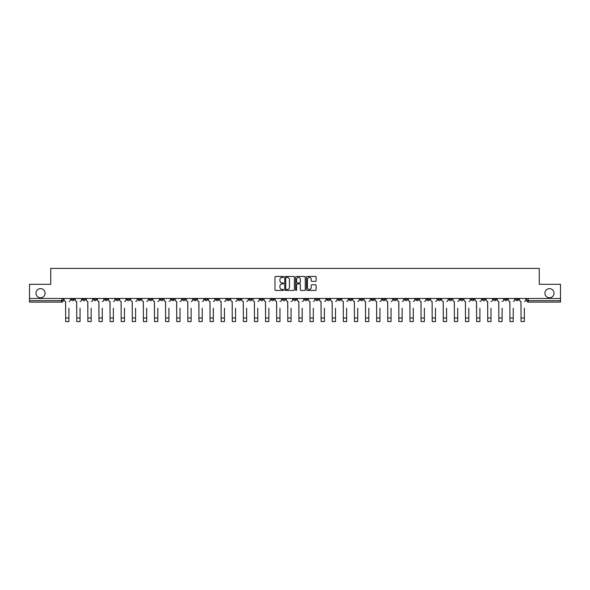 <?xml version="1.0" encoding="UTF-8"?>
<svg xmlns="http://www.w3.org/2000/svg" width="590" height="590" viewBox="0 0 590 590"><rect width="100%" height="100%" fill="white"/><g stroke="black" fill="none" stroke-linecap="round" stroke-linejoin="round"><path stroke-width="0.89" d="M283.606 276.946A0.487 0.487 0 0 0 283.119 276.459L275.692 276.459A0.701 0.701 0 0 0 274.992 277.16L274.992 289.734A0.701 0.701 0 0 0 275.692 290.435L283.119 290.435A0.487 0.487 0 0 0 283.606 289.948A0.487 0.487 0 0 0 283.119 289.461L282.16 289.461A2.235 2.235 0 0 1 279.925 287.219L279.925 286.172A2.235 2.235 0 0 1 282.16 283.938L283.119 283.938A0.487 0.487 0 0 0 283.606 283.451A0.487 0.487 0 0 0 283.119 282.957L282.16 282.957A2.235 2.235 0 0 1 279.925 280.722L279.925 279.675A2.235 2.235 0 0 1 282.16 277.44L283.119 277.44A0.487 0.487 0 0 0 283.606 276.946M544.909 293.201A4.558 4.558 0 0 0 549.467 297.758A4.558 4.558 0 0 0 554.017 293.201A4.558 4.558 0 0 0 549.467 288.643A4.558 4.558 0 0 0 544.909 293.201M35.983 293.201A4.558 4.558 0 0 0 40.533 297.758A4.558 4.558 0 0 0 45.091 293.201A4.558 4.558 0 0 0 40.533 288.643A4.558 4.558 0 0 0 35.983 293.201M437.964 298.474L437.964 299.255L440.819 299.255A1.423 1.423 0 0 1 439.388 300.679A1.423 1.423 0 0 1 437.964 299.255L437.964 298.474M371.324 298.474L371.324 299.255L374.171 299.255A1.423 1.423 0 0 1 372.747 300.679A1.423 1.423 0 0 1 371.324 299.255L371.324 298.474M360.217 298.474L360.217 299.255L363.064 299.255A1.423 1.423 0 0 1 361.641 300.679A1.423 1.423 0 0 1 360.217 299.255L360.217 298.474M293.577 298.474L293.577 299.255L296.423 299.255A1.423 1.423 0 0 1 295 300.679A1.423 1.423 0 0 1 293.577 299.255L293.577 298.474M282.47 298.474L282.47 299.255L285.317 299.255A1.423 1.423 0 0 1 283.893 300.679A1.423 1.423 0 0 1 282.47 299.255L282.47 298.474M271.363 298.474L271.363 299.255L274.21 299.255A1.423 1.423 0 0 1 272.786 300.679A1.423 1.423 0 0 1 271.363 299.255L271.363 298.474M249.15 298.474L249.15 299.255L251.996 299.255A1.423 1.423 0 0 1 250.573 300.679A1.423 1.423 0 0 1 249.15 299.255L249.15 298.474M226.936 299.255L226.936 298.474L226.936 299.255A1.423 1.423 0 0 0 228.359 300.679A1.423 1.423 0 0 1 226.936 299.255L229.783 299.255A1.423 1.423 0 0 1 228.359 300.679A1.423 1.423 0 0 0 229.783 299.255L229.783 298.474L229.783 299.255M215.829 299.255L215.829 298.474L215.829 299.255A1.423 1.423 0 0 0 217.253 300.679A1.423 1.423 0 0 1 215.829 299.255L218.676 299.255A1.423 1.423 0 0 1 217.253 300.679M204.723 299.255L204.723 298.474L204.723 299.255A1.423 1.423 0 0 0 206.146 300.679A1.423 1.423 0 0 1 204.723 299.255L207.569 299.255A1.423 1.423 0 0 1 206.146 300.679A1.423 1.423 0 0 0 207.569 299.255L207.569 298.474L207.569 299.255M193.616 298.474L193.616 299.255L196.463 299.255A1.423 1.423 0 0 1 195.039 300.679A1.423 1.423 0 0 1 193.616 299.255L193.616 298.474M182.509 298.474L182.509 299.255L185.356 299.255A1.423 1.423 0 0 1 183.933 300.679A1.423 1.423 0 0 1 182.509 299.255L182.509 298.474M171.402 298.474L171.402 299.255L174.249 299.255A1.423 1.423 0 0 1 172.826 300.679A1.423 1.423 0 0 1 171.402 299.255L171.402 298.474M160.296 299.255L160.296 298.474L160.296 299.255A1.423 1.423 0 0 0 161.719 300.679A1.423 1.423 0 0 1 160.296 299.255L163.142 299.255A1.423 1.423 0 0 1 161.719 300.679M138.075 299.255L138.075 298.474L138.075 299.255A1.423 1.423 0 0 0 139.506 300.679A1.423 1.423 0 0 1 138.075 299.255L140.929 299.255A1.423 1.423 0 0 1 139.506 300.679A1.423 1.423 0 0 0 140.929 299.255L140.929 298.474L140.929 299.255M126.968 299.255L126.968 298.474L126.968 299.255A1.423 1.423 0 0 0 128.391 300.679A1.423 1.423 0 0 1 126.968 299.255L129.822 299.255A1.423 1.423 0 0 1 128.391 300.679A1.423 1.423 0 0 0 129.822 299.255L129.822 298.474L129.822 299.255M115.861 299.255L115.861 298.474L115.861 299.255A1.423 1.423 0 0 0 117.285 300.679A1.423 1.423 0 0 1 115.861 299.255L118.715 299.255A1.423 1.423 0 0 1 117.285 300.679A1.423 1.423 0 0 0 118.715 299.255L118.715 298.474L118.715 299.255M104.755 299.255L104.755 298.474L104.755 299.255A1.423 1.423 0 0 0 106.178 300.679A1.423 1.423 0 0 1 104.755 299.255L107.609 299.255A1.423 1.423 0 0 1 106.178 300.679M93.648 299.255L93.648 298.474L93.648 299.255A1.423 1.423 0 0 0 95.071 300.679A1.423 1.423 0 0 1 93.648 299.255L96.495 299.255A1.423 1.423 0 0 1 95.071 300.679A1.423 1.423 0 0 0 96.495 299.255L96.495 298.474L96.495 299.255M82.541 299.255L82.541 298.474L82.541 299.255A1.423 1.423 0 0 0 83.964 300.679A1.423 1.423 0 0 1 82.541 299.255L85.388 299.255A1.423 1.423 0 0 1 83.964 300.679A1.423 1.423 0 0 0 85.388 299.255L85.388 298.474L85.388 299.255M315.421 281.386A0.701 0.701 0 0 0 316.122 280.685L316.122 277.16A0.701 0.701 0 0 0 315.421 276.459L307.176 276.459A0.701 0.701 0 0 0 306.476 277.16L306.476 289.734A0.701 0.701 0 0 0 307.176 290.435L315.421 290.435A0.701 0.701 0 0 0 316.122 289.734L316.122 285.471A0.701 0.701 0 0 0 315.421 284.778L311.896 284.778A0.701 0.701 0 0 0 311.195 285.471L311.195 287.588A1.866 1.866 0 0 1 309.33 289.461A1.866 1.866 0 0 1 307.456 287.588L307.456 279.306A1.866 1.866 0 0 1 309.33 277.44A1.866 1.866 0 0 1 311.195 279.306L311.195 280.685A0.701 0.701 0 0 0 311.896 281.386L315.421 281.386M29.5 298.474L29.5 284.299L50.718 284.299L50.718 268.428L539.282 268.428L539.282 284.299L560.5 284.299L560.5 298.474L29.5 298.474L29.5 300.679L63.174 300.679L63.174 298.474L63.174 300.679A1.423 1.423 0 0 1 61.751 302.102L29.5 302.102L29.5 300.679M294.388 277.16A0.701 0.701 0 0 0 293.687 276.459L285.442 276.459A0.701 0.701 0 0 0 284.741 277.16L284.741 289.734A0.701 0.701 0 0 0 285.442 290.435L293.687 290.435A0.701 0.701 0 0 0 294.388 289.734L294.388 277.16M296.313 276.459L304.558 276.459A0.701 0.701 0 0 1 305.259 277.16L305.259 289.734A0.701 0.701 0 0 1 304.558 290.435L301.025 290.435A0.701 0.701 0 0 1 300.332 289.734L300.332 284.638A0.701 0.701 0 0 0 299.632 283.938L297.286 283.938A0.701 0.701 0 0 0 296.593 284.638L296.593 289.948A0.487 0.487 0 0 1 296.099 290.435A0.487 0.487 0 0 1 295.612 289.948L295.612 277.16A0.701 0.701 0 0 1 296.313 276.459M526.826 298.474L526.826 300.679L560.5 300.679L560.5 302.102L528.249 302.102A1.423 1.423 0 0 1 526.826 300.679A1.423 1.423 0 0 0 528.249 302.102L528.249 298.474M560.5 298.474L560.5 300.679M518.566 298.474L518.566 299.255A1.423 1.423 0 0 1 517.142 300.679A1.423 1.423 0 0 1 515.719 299.255L518.566 299.255M515.719 298.474L515.719 299.255M507.459 298.474L507.459 299.255A1.423 1.423 0 0 1 506.036 300.679A1.423 1.423 0 0 1 504.612 299.255L507.459 299.255M504.612 298.474L504.612 299.255M496.352 299.255L496.352 298.474L496.352 299.255A1.423 1.423 0 0 1 494.929 300.679A1.423 1.423 0 0 1 493.505 299.255L496.352 299.255A1.423 1.423 0 0 1 494.929 300.679M493.505 298.474L493.505 299.255M485.246 298.474L485.246 299.255A1.423 1.423 0 0 1 483.822 300.679A1.423 1.423 0 0 1 482.391 299.255A1.423 1.423 0 0 0 483.822 300.679M482.391 298.474L482.391 299.255L485.246 299.255M474.139 298.474L474.139 299.255A1.423 1.423 0 0 1 472.715 300.679A1.423 1.423 0 0 1 471.285 299.255L474.139 299.255A1.423 1.423 0 0 1 472.715 300.679M471.285 298.474L471.285 299.255M463.032 298.474L463.032 299.255A1.423 1.423 0 0 1 461.609 300.679A1.423 1.423 0 0 1 460.178 299.255A1.423 1.423 0 0 0 461.609 300.679M460.178 298.474L460.178 299.255L463.032 299.255M451.925 298.474L451.925 299.255A1.423 1.423 0 0 1 450.495 300.679A1.423 1.423 0 0 1 449.071 299.255L451.925 299.255M449.071 298.474L449.071 299.255M440.819 298.474L440.819 299.255A1.423 1.423 0 0 1 439.388 300.679M429.704 298.474L429.704 299.255A1.423 1.423 0 0 1 428.281 300.679A1.423 1.423 0 0 1 426.858 299.255L429.704 299.255M426.858 298.474L426.858 299.255M418.598 298.474L418.598 299.255A1.423 1.423 0 0 1 417.174 300.679A1.423 1.423 0 0 1 415.751 299.255L418.598 299.255M415.751 298.474L415.751 299.255M407.491 298.474L407.491 299.255A1.423 1.423 0 0 1 406.068 300.679A1.423 1.423 0 0 1 404.644 299.255A1.423 1.423 0 0 0 406.068 300.679M404.644 298.474L404.644 299.255L407.491 299.255M396.384 298.474L396.384 299.255A1.423 1.423 0 0 1 394.961 300.679A1.423 1.423 0 0 1 393.537 299.255L396.384 299.255M393.537 298.474L393.537 299.255M385.277 298.474L385.277 299.255A1.423 1.423 0 0 1 383.854 300.679A1.423 1.423 0 0 1 382.431 299.255L385.277 299.255M382.431 298.474L382.431 299.255M374.171 298.474L374.171 299.255M363.064 298.474L363.064 299.255L363.064 298.474M351.957 298.474L351.957 299.255A1.423 1.423 0 0 1 350.534 300.679A1.423 1.423 0 0 1 349.11 299.255L351.957 299.255M349.11 298.474L349.11 299.255M340.85 298.474L340.85 299.255A1.423 1.423 0 0 1 339.427 300.679A1.423 1.423 0 0 1 338.004 299.255L340.85 299.255M338.004 298.474L338.004 299.255M329.744 298.474L329.744 299.255A1.423 1.423 0 0 1 328.32 300.679A1.423 1.423 0 0 1 326.897 299.255L329.744 299.255M326.897 298.474L326.897 299.255M318.637 298.474L318.637 299.255A1.423 1.423 0 0 1 317.214 300.679A1.423 1.423 0 0 1 315.79 299.255L318.637 299.255M315.79 298.474L315.79 299.255M307.53 298.474L307.53 299.255A1.423 1.423 0 0 1 306.107 300.679A1.423 1.423 0 0 1 304.683 299.255L307.53 299.255M304.683 298.474L304.683 299.255M296.423 298.474L296.423 299.255A1.423 1.423 0 0 1 295 300.679M285.317 298.474L285.317 299.255M274.21 299.255L274.21 298.474L274.21 299.255A1.423 1.423 0 0 1 272.786 300.679M263.103 298.474L263.103 299.255A1.423 1.423 0 0 1 261.68 300.679A1.423 1.423 0 0 1 260.256 299.255A1.423 1.423 0 0 0 261.68 300.679A1.423 1.423 0 0 0 263.103 299.255L260.256 299.255L260.256 298.474M251.996 299.255L251.996 298.474L251.996 299.255A1.423 1.423 0 0 1 250.573 300.679M240.89 298.474L240.89 299.255A1.423 1.423 0 0 1 239.466 300.679A1.423 1.423 0 0 1 238.043 299.255A1.423 1.423 0 0 0 239.466 300.679M238.043 298.474L238.043 299.255L240.89 299.255M218.676 298.474L218.676 299.255L218.676 298.474M196.463 299.255L196.463 298.474L196.463 299.255A1.423 1.423 0 0 1 195.039 300.679M185.356 299.255L185.356 298.474L185.356 299.255A1.423 1.423 0 0 1 183.933 300.679M174.249 299.255L174.249 298.474L174.249 299.255A1.423 1.423 0 0 1 172.826 300.679M163.142 298.474L163.142 299.255L163.142 298.474M152.036 299.255L152.036 298.474L152.036 299.255A1.423 1.423 0 0 1 150.612 300.679A1.423 1.423 0 0 1 149.181 299.255L152.036 299.255A1.423 1.423 0 0 1 150.612 300.679M149.181 298.474L149.181 299.255M107.609 298.474L107.609 299.255L107.609 298.474M74.281 298.474L74.281 299.255A1.423 1.423 0 0 1 72.858 300.679A1.423 1.423 0 0 1 71.434 299.255A1.423 1.423 0 0 0 72.858 300.679A1.423 1.423 0 0 0 74.281 299.255L74.281 298.474M71.434 298.474L71.434 299.255L74.281 299.255M61.751 298.474L61.751 302.102A1.423 1.423 0 0 0 63.174 300.679M286.209 277.44A0.487 0.487 0 0 0 285.722 277.927L285.722 288.967A0.487 0.487 0 0 0 286.209 289.461L287.227 289.461A2.235 2.235 0 0 0 289.461 287.219L289.461 279.675A2.235 2.235 0 0 0 287.227 277.44L286.209 277.44M300.332 279.343A1.866 1.866 0 0 0 298.459 277.47A1.866 1.866 0 0 0 296.593 279.343L296.593 282.263A0.701 0.701 0 0 0 297.286 282.957L299.632 282.957A0.701 0.701 0 0 0 300.332 282.263L300.332 279.343M64.14 299.963L64.14 298.474L64.14 299.963A1.423 1.423 0 0 0 65.564 301.387L65.667 308.157M65.564 301.387L65.667 321.572L68.942 321.572L68.942 308.157M70.476 299.963L70.476 298.474L70.476 299.963A1.423 1.423 0 0 1 69.052 301.387M68.942 321.572L65.667 321.572M75.247 299.963L75.247 298.474L75.247 299.963A1.423 1.423 0 0 0 76.671 301.387L76.774 308.157M76.671 301.387L76.774 321.572L80.048 321.572L80.048 308.157M81.582 299.963L81.582 298.474L81.582 299.963A1.423 1.423 0 0 1 80.159 301.387M86.354 299.963L86.354 298.474L86.354 299.963A1.423 1.423 0 0 0 87.777 301.387L87.88 308.157M87.777 301.387L87.88 321.572L91.155 321.572L91.155 308.157M92.689 299.963L92.689 298.474L92.689 299.963A1.423 1.423 0 0 1 91.266 301.387M80.048 321.572L76.774 321.572M91.155 321.572L87.88 321.572M97.461 299.963L97.461 298.474L97.461 299.963A1.423 1.423 0 0 0 98.884 301.387L98.987 308.157M98.884 301.387L98.987 321.572L102.262 321.572L102.262 308.157M103.796 299.963L103.796 298.474L103.796 299.963A1.423 1.423 0 0 1 102.372 301.387M108.567 299.963L108.567 298.474L108.567 299.963A1.423 1.423 0 0 0 109.991 301.387L110.094 308.157M109.991 301.387L110.094 321.572L113.369 321.572L113.369 308.157M114.903 299.963L114.903 298.474L114.903 299.963A1.423 1.423 0 0 1 113.479 301.387M119.674 299.963L119.674 298.474L119.674 299.963A1.423 1.423 0 0 0 121.097 301.387L121.201 308.157M121.097 301.387L121.201 321.572L124.483 321.572L124.483 308.157M126.009 299.963L126.009 298.474L126.009 299.963A1.423 1.423 0 0 1 124.586 301.387M102.262 321.572L98.987 321.572M113.369 321.572L110.094 321.572M124.483 321.572L121.201 321.572M130.781 299.963L130.781 298.474L130.781 299.963A1.423 1.423 0 0 0 132.204 301.387L132.308 308.157M132.204 301.387L132.308 321.572L135.589 321.572L135.589 308.157M137.116 299.963L137.116 298.474L137.116 299.963A1.423 1.423 0 0 1 135.693 301.387M135.589 321.572L132.308 321.572M141.888 299.963L141.888 298.474L141.888 299.963A1.423 1.423 0 0 0 143.311 301.387L143.422 308.157M143.311 301.387L143.422 321.572L146.696 321.572L146.696 308.157M148.223 299.963L148.223 298.474L148.223 299.963A1.423 1.423 0 0 1 146.799 301.387M146.696 321.572L143.422 321.572M152.994 299.963L152.994 298.474L152.994 299.963A1.423 1.423 0 0 0 154.418 301.387L154.528 308.157M154.418 301.387L154.528 321.572L157.803 321.572L157.803 308.157M159.329 299.963L159.329 298.474L159.329 299.963A1.423 1.423 0 0 1 157.906 301.387M157.803 321.572L154.528 321.572M164.101 299.963L164.101 298.474L164.101 299.963A1.423 1.423 0 0 0 165.525 301.387L165.635 308.157M165.525 301.387L165.635 321.572L168.91 321.572L168.91 308.157M170.436 299.963L170.436 298.474L170.436 299.963A1.423 1.423 0 0 1 169.013 301.387M168.91 321.572L165.635 321.572M175.208 299.963L175.208 298.474L175.208 299.963A1.423 1.423 0 0 0 176.631 301.387L176.742 308.157M176.631 301.387L176.742 321.572L180.016 321.572L180.016 308.157M181.543 299.963L181.543 298.474L181.543 299.963A1.423 1.423 0 0 1 180.12 301.387M186.315 299.963L186.315 298.474L186.315 299.963A1.423 1.423 0 0 0 187.738 301.387L187.849 308.157M187.738 301.387L187.849 321.572L191.123 321.572L191.123 308.157M192.65 299.963L192.65 298.474L192.65 299.963A1.423 1.423 0 0 1 191.226 301.387M197.421 299.963L197.421 298.474L197.421 299.963A1.423 1.423 0 0 0 198.845 301.387L198.955 308.157M198.845 301.387L198.955 321.572L202.23 321.572L202.23 308.157M203.756 299.963L203.756 298.474L203.756 299.963A1.423 1.423 0 0 1 202.333 301.387M208.528 299.963L208.528 298.474L208.528 299.963A1.423 1.423 0 0 0 209.952 301.387L210.062 308.157M209.952 301.387L210.062 321.572L213.337 321.572L213.337 308.157M214.863 299.963L214.863 298.474L214.863 299.963A1.423 1.423 0 0 1 213.44 301.387M219.635 299.963L219.635 298.474L219.635 299.963A1.423 1.423 0 0 0 221.058 301.387L221.169 308.157M221.058 301.387L221.169 321.572L224.443 321.572L224.443 308.157M225.97 299.963L225.97 298.474L225.97 299.963A1.423 1.423 0 0 1 224.547 301.387M230.742 299.963L230.742 298.474L230.742 299.963A1.423 1.423 0 0 0 232.165 301.387L232.276 308.157M232.165 301.387L232.276 321.572L235.55 321.572L235.55 308.157M237.077 299.963L237.077 298.474L237.077 299.963A1.423 1.423 0 0 1 235.653 301.387M180.016 321.572L176.742 321.572M191.123 321.572L187.849 321.572M202.23 321.572L198.955 321.572M213.337 321.572L210.062 321.572M224.443 321.572L221.169 321.572M235.55 321.572L232.276 321.572M241.848 299.963L241.848 298.474L241.848 299.963A1.423 1.423 0 0 0 243.272 301.387L243.382 308.157M243.272 301.387L243.382 321.572L246.657 321.572L246.657 308.157M248.184 299.963L248.184 298.474L248.184 299.963A1.423 1.423 0 0 1 246.76 301.387M246.657 321.572L243.382 321.572M252.955 299.963L252.955 298.474L252.955 299.963A1.423 1.423 0 0 0 254.379 301.387L254.489 308.157M254.379 301.387L254.489 321.572L257.764 321.572L257.764 308.157M259.29 299.963L259.29 298.474L259.29 299.963A1.423 1.423 0 0 1 257.867 301.387M257.764 321.572L254.489 321.572M264.062 299.963L264.062 298.474L264.062 299.963A1.423 1.423 0 0 0 265.485 301.387L265.596 308.157M265.485 301.387L265.596 321.572L268.87 321.572L268.87 308.157M270.404 299.963L270.404 298.474L270.404 299.963A1.423 1.423 0 0 1 268.974 301.387M268.87 321.572L265.596 321.572M275.169 299.963L275.169 298.474L275.169 299.963A1.423 1.423 0 0 0 276.592 301.387L276.703 308.157M276.592 301.387L276.703 321.572L279.977 321.572L279.977 308.157M281.511 299.963L281.511 298.474L281.511 299.963A1.423 1.423 0 0 1 280.08 301.387M279.977 321.572L276.703 321.572M286.275 299.963L286.275 298.474L286.275 299.963A1.423 1.423 0 0 0 287.699 301.387L287.809 308.157M287.699 301.387L287.809 321.572L291.084 321.572L291.084 308.157M292.618 299.963L292.618 298.474L292.618 299.963A1.423 1.423 0 0 1 291.195 301.387M291.084 321.572L287.809 321.572M297.382 299.963L297.382 298.474L297.382 299.963A1.423 1.423 0 0 0 298.806 301.387L298.916 308.157M298.806 301.387L298.916 321.572L302.191 321.572L302.191 308.157M303.725 299.963L303.725 298.474L303.725 299.963A1.423 1.423 0 0 1 302.301 301.387M302.191 321.572L298.916 321.572M308.489 299.963L308.489 298.474L308.489 299.963A1.423 1.423 0 0 0 309.92 301.387L310.023 308.157M309.92 301.387L310.023 321.572L313.297 321.572L313.297 308.157M314.831 299.963L314.831 298.474L314.831 299.963A1.423 1.423 0 0 1 313.408 301.387M313.297 321.572L310.023 321.572M319.596 299.963L319.596 298.474L319.596 299.963A1.423 1.423 0 0 0 321.026 301.387L321.13 308.157M321.026 301.387L321.13 321.572L324.404 321.572L324.404 308.157M325.938 299.963L325.938 298.474L325.938 299.963A1.423 1.423 0 0 1 324.515 301.387M324.404 321.572L321.13 321.572M330.71 299.963L330.71 298.474L330.71 299.963A1.423 1.423 0 0 0 332.133 301.387L332.236 308.157M332.133 301.387L332.236 321.572L335.511 321.572L335.511 308.157M337.045 299.963L337.045 298.474L337.045 299.963A1.423 1.423 0 0 1 335.622 301.387M335.511 321.572L332.236 321.572M341.817 299.963L341.817 298.474L341.817 299.963A1.423 1.423 0 0 0 343.24 301.387L343.343 308.157M343.24 301.387L343.343 321.572L346.618 321.572L346.618 308.157M348.152 299.963L348.152 298.474L348.152 299.963A1.423 1.423 0 0 1 346.728 301.387M346.618 321.572L343.343 321.572M352.923 299.963L352.923 298.474L352.923 299.963A1.423 1.423 0 0 0 354.347 301.387L354.45 308.157M354.347 301.387L354.45 321.572L357.724 321.572L357.724 308.157M359.258 299.963L359.258 298.474L359.258 299.963A1.423 1.423 0 0 1 357.835 301.387M357.724 321.572L354.45 321.572M364.03 299.963L364.03 298.474L364.03 299.963A1.423 1.423 0 0 0 365.453 301.387L365.557 308.157M365.453 301.387L365.557 321.572L368.831 321.572L368.831 308.157M370.365 299.963L370.365 298.474L370.365 299.963A1.423 1.423 0 0 1 368.942 301.387M368.831 321.572L365.557 321.572M375.137 299.963L375.137 298.474L375.137 299.963A1.423 1.423 0 0 0 376.56 301.387L376.663 308.157M376.56 301.387L376.663 321.572L379.938 321.572L379.938 308.157M381.472 299.963L381.472 298.474L381.472 299.963A1.423 1.423 0 0 1 380.049 301.387M379.938 321.572L376.663 321.572M386.244 299.963L386.244 298.474L386.244 299.963A1.423 1.423 0 0 0 387.667 301.387L387.77 308.157M387.667 301.387L387.77 321.572L391.045 321.572L391.045 308.157M392.579 299.963L392.579 298.474L392.579 299.963A1.423 1.423 0 0 1 391.155 301.387M391.045 321.572L387.77 321.572M397.35 299.963L397.35 298.474L397.35 299.963A1.423 1.423 0 0 0 398.774 301.387L398.877 308.157M398.774 301.387L398.877 321.572L402.151 321.572L402.151 308.157M403.685 299.963L403.685 298.474L403.685 299.963A1.423 1.423 0 0 1 402.262 301.387M402.151 321.572L398.877 321.572M408.457 299.963L408.457 298.474L408.457 299.963A1.423 1.423 0 0 0 409.88 301.387L409.984 308.157M409.88 301.387L409.984 321.572L413.258 321.572L413.258 308.157M414.792 299.963L414.792 298.474L414.792 299.963A1.423 1.423 0 0 1 413.369 301.387M413.258 321.572L409.984 321.572M419.564 299.963L419.564 298.474L419.564 299.963A1.423 1.423 0 0 0 420.987 301.387L421.09 308.157M420.987 301.387L421.09 321.572L424.365 321.572L424.365 308.157M425.899 299.963L425.899 298.474L425.899 299.963A1.423 1.423 0 0 1 424.476 301.387M424.365 321.572L421.09 321.572M430.671 299.963L430.671 298.474L430.671 299.963A1.423 1.423 0 0 0 432.094 301.387L432.197 308.157M432.094 301.387L432.197 321.572L435.472 321.572L435.472 308.157M437.006 299.963L437.006 298.474L437.006 299.963A1.423 1.423 0 0 1 435.582 301.387M435.472 321.572L432.197 321.572M441.777 299.963L441.777 298.474L441.777 299.963A1.423 1.423 0 0 0 443.201 301.387L443.304 308.157M443.201 301.387L443.304 321.572L446.578 321.572L446.578 308.157M448.112 299.963L448.112 298.474L448.112 299.963A1.423 1.423 0 0 1 446.689 301.387M446.578 321.572L443.304 321.572M452.884 299.963L452.884 298.474L452.884 299.963A1.423 1.423 0 0 0 454.307 301.387L454.411 308.157M454.307 301.387L454.411 321.572L457.693 321.572L457.693 308.157M459.219 299.963L459.219 298.474L459.219 299.963A1.423 1.423 0 0 1 457.796 301.387M457.693 321.572L454.411 321.572M463.991 299.963L463.991 298.474L463.991 299.963A1.423 1.423 0 0 0 465.414 301.387L465.517 308.157M465.414 301.387L465.517 321.572L468.799 321.572L468.799 308.157M470.326 299.963L470.326 298.474L470.326 299.963A1.423 1.423 0 0 1 468.902 301.387M468.799 321.572L465.517 321.572M475.098 299.963L475.098 298.474L475.098 299.963A1.423 1.423 0 0 0 476.521 301.387L476.632 308.157M476.521 301.387L476.632 321.572L479.906 321.572L479.906 308.157M481.433 299.963L481.433 298.474L481.433 299.963A1.423 1.423 0 0 1 480.009 301.387M479.906 321.572L476.632 321.572M486.204 299.963L486.204 298.474L486.204 299.963A1.423 1.423 0 0 0 487.628 301.387L487.738 308.157M487.628 301.387L487.738 321.572L491.013 321.572L491.013 308.157M492.539 299.963L492.539 298.474L492.539 299.963A1.423 1.423 0 0 1 491.116 301.387M491.013 321.572L487.738 321.572M497.311 299.963L497.311 298.474L497.311 299.963A1.423 1.423 0 0 0 498.734 301.387L498.845 308.157M498.734 301.387L498.845 321.572L502.12 321.572L502.12 308.157M503.646 299.963L503.646 298.474L503.646 299.963A1.423 1.423 0 0 1 502.223 301.387M502.12 321.572L498.845 321.572M508.418 299.963L508.418 298.474L508.418 299.963A1.423 1.423 0 0 0 509.841 301.387L509.952 308.157M509.841 301.387L509.952 321.572L513.226 321.572L513.226 308.157M514.753 299.963L514.753 298.474L514.753 299.963A1.423 1.423 0 0 1 513.33 301.387M513.226 321.572L509.952 321.572M519.525 299.963L519.525 298.474L519.525 299.963A1.423 1.423 0 0 0 520.948 301.387L521.058 308.157M520.948 301.387L521.058 321.572L524.333 321.572L524.333 308.157M525.86 299.963L525.86 298.474L525.86 299.963A1.423 1.423 0 0 1 524.436 301.387M524.333 321.572L521.058 321.572M68.942 317.981L65.667 317.981M80.048 317.981L76.774 317.981M91.155 317.981L87.88 317.981M102.262 317.981L98.987 317.981M113.369 317.981L110.094 317.981M124.483 317.981L121.201 317.981M135.589 317.981L132.308 317.981M146.696 317.981L143.422 317.981M157.803 317.981L154.528 317.981M168.91 317.981L165.635 317.981M180.016 317.981L176.742 317.981M191.123 317.981L187.849 317.981M202.23 317.981L198.955 317.981M213.337 317.981L210.062 317.981M224.443 317.981L221.169 317.981M235.55 317.981L232.276 317.981M246.657 317.981L243.382 317.981M257.764 317.981L254.489 317.981M268.87 317.981L265.596 317.981M279.977 317.981L276.703 317.981M291.084 317.981L287.809 317.981M302.191 317.981L298.916 317.981M313.297 317.981L310.023 317.981M324.404 317.981L321.13 317.981M335.511 317.981L332.236 317.981M346.618 317.981L343.343 317.981M357.724 317.981L354.45 317.981M368.831 317.981L365.557 317.981M379.938 317.981L376.663 317.981M391.045 317.981L387.77 317.981M402.151 317.981L398.877 317.981M413.258 317.981L409.984 317.981M424.365 317.981L421.09 317.981M435.472 317.981L432.197 317.981M446.578 317.981L443.304 317.981M457.693 317.981L454.411 317.981M468.799 317.981L465.517 317.981M479.906 317.981L476.632 317.981M491.013 317.981L487.738 317.981M502.12 317.981L498.845 317.981M513.226 317.981L509.952 317.981M524.333 317.981L521.058 317.981"/></g></svg>
